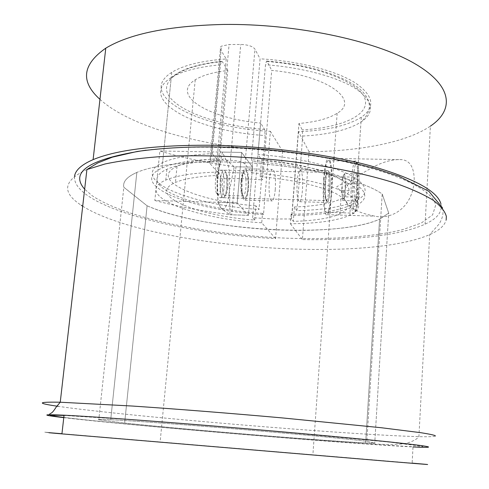<?xml version="1.0" encoding="UTF-8"?>
<svg xmlns="http://www.w3.org/2000/svg" width="489" height="489" viewBox="0 0 489 489"><rect width="100%" height="100%" fill="white"/><g stroke="black" fill="none" stroke-linecap="round" stroke-linejoin="round"><path stroke-width="0.37" stroke-dasharray="2.44 1.83" d="M63.772 417.655C103.1 422.294 193.399 430.491 273.657 436.983C331.285 441.646 385.998 445.632 413.016 446.934L412.135 463.126L61.95 433.719M217.917 178.821L227.807 70.447C213.235 72.213 202.379 75.33 195.233 79.799C169.646 95.544 210.527 118.931 260.631 123.063L252.63 217.721L272.507 218.974L291.53 218.974L293.296 221.364C314.103 220.802 329.641 218.338 339.916 213.968C351.762 208.32 350.405 201.517 335.851 193.546C318.791 185.514 293.565 179.866 260.166 176.608L262.587 179.879L239.445 178.497L217.917 178.821L215.019 175.575C197.122 176.535 183.925 178.833 175.435 182.47C145.753 195.117 196.48 215.735 254.751 220.105L255.955 205.832L259.017 209.481L265.191 135.545L264.61 129.444L260.631 123.063M215.991 446.793L312.893 454.813L215.991 446.793M147.085 205.783C177.599 219.041 231.78 228.381 281.566 230.062C322.532 231.517 360.76 227.795 379.58 219.182L388.712 213.082L382.202 193.992C364.372 181.315 316.377 168.638 262.605 163.901C208.834 159.151 158.069 163.143 136.841 172.434C126.932 176.829 122.598 181.774 123.833 187.256L147.085 205.783L124.646 423.052C157.409 426.506 213.889 431.567 265.264 435.717C307.544 439.134 346.707 441.964 365.662 442.881L374.745 443.187L365.662 442.881C322.777 440.834 184.64 429.421 124.646 423.052L98.79 419.776C96.938 419.262 100.911 419.244 110.71 419.715C100.911 419.244 96.938 419.262 98.79 419.776L124.646 423.052L147.085 205.783C202.929 230.667 337.037 239.017 379.58 219.182L365.662 442.881L379.58 219.182L388.712 213.082L374.745 443.187L388.712 213.082L382.202 193.992L366.86 441.292C347.6 438.926 296.768 434.073 240.423 429.33C184.084 424.58 131.712 420.742 110.71 419.715C131.712 420.742 184.084 424.58 240.423 429.33C296.768 434.073 347.6 438.926 366.86 441.292L374.745 443.187L366.86 441.292L382.202 193.992C364.372 181.315 316.377 168.638 262.605 163.901C208.834 159.151 158.069 163.143 136.841 172.434L110.71 419.715L136.841 172.434C126.932 176.829 122.598 181.774 123.833 187.256L98.79 419.776L123.833 187.256L147.085 205.783M227.807 70.447L222.299 61.614L221.328 61.382L220.386 64.817L212.159 153.632C189.653 154.817 173.143 157.813 162.629 162.611C126.639 179.255 190.203 205.007 259.017 209.481M212.159 153.632L216.554 158.87C198.693 159.982 185.514 162.489 177.018 166.382C147.323 179.928 197.819 201.511 255.955 205.832M216.554 158.87L215.019 175.575M254.751 220.105L252.63 217.721M291.53 218.974L298.944 123.479C315.912 122.018 328.639 118.613 337.141 113.277C360.259 100.239 327.654 75.52 271.713 70.404L262.587 179.879M298.944 123.479L302.245 129.909L302.691 136.058L296.957 210.631C323.174 210.05 342.758 206.829 355.717 200.973C369.849 193.785 368.028 185.16 350.258 175.099C331.878 165.655 295.778 157.348 257.917 154.457L265.503 64.725L266.523 61.07L267.135 61.486L271.713 70.404M296.957 210.631L294.415 206.963C315.179 206.26 330.692 203.571 340.961 198.889C352.801 192.843 351.481 185.637 336.994 177.275C320.014 168.858 294.879 163.008 261.584 159.732L257.917 154.457M260.166 176.608L261.584 159.732M294.415 206.963L293.296 221.364M342.948 194.145C346.004 210.087 363.516 213.711 374.825 216.162C391.444 219.781 412.172 208.332 414.244 180.936C414.305 167.971 410.295 160.887 402.227 159.677C393.058 158.998 382.832 161.755 371.542 167.941C361.432 174.017 346.927 180.319 342.948 194.145M323.681 178.846C322.208 197.764 324.341 217.801 327.288 214.689C329.231 212.519 330.656 205.576 331.573 193.846C332.978 175.582 330.998 155.221 327.911 158.302C326.035 160.355 324.629 167.207 323.681 178.846M325.466 182.238C324.892 195.19 325.576 201.945 327.514 202.501C328.602 201.291 329.409 197.367 329.934 190.728C330.515 177.917 329.824 171.193 327.868 170.557C326.799 171.737 325.998 175.63 325.466 182.238M297.165 181.56C296.597 194.433 297.446 201.156 299.714 201.719C300.973 200.514 301.884 196.621 302.447 190.025C303.027 177.287 302.171 170.6 299.879 169.964C298.645 171.132 297.74 174.995 297.165 181.56M425.088 224.151L430.399 126.138C406.011 142.611 359.219 151.272 309.036 151.731L302.404 239.586C353.26 240.502 400.564 235.441 425.088 224.151C437.368 218.552 442.643 211.774 440.925 203.803M275.289 189.329C274.696 195.881 273.681 199.75 272.251 200.942C269.659 200.368 268.65 193.687 269.219 180.893C269.83 174.371 270.839 170.533 272.239 169.377C274.855 170.019 275.869 176.67 275.289 189.329M241.621 180.239C241.053 192.953 242.22 199.598 245.117 200.172C246.713 198.999 247.831 195.154 248.461 188.638C249.042 176.058 247.868 169.445 244.94 168.797C243.369 169.946 242.269 173.754 241.621 180.239M298.467 131.675L291.964 215.411C320.338 215.203 341.481 212.061 355.387 205.979C369.904 198.723 367.569 190.007 348.382 179.836C328.596 170.325 290.277 162.159 251.432 159.744L260.075 58.833C298.241 60.917 335.741 70.63 355.002 82.684C373.675 95.63 375.778 107.152 361.298 117.244C347.441 125.752 326.493 130.563 298.467 131.675L309.036 151.731M291.964 215.411L291.108 214.243C317.679 213.974 337.459 210.997 350.454 205.301C364.207 198.412 362.043 190.166 343.956 180.557C325.326 171.572 289.341 163.839 252.691 161.474L251.432 159.744M291.108 214.243L290.374 223.742C316.976 223.577 336.774 220.777 349.776 215.343C363.535 208.766 361.34 200.826 343.199 191.517C324.513 182.813 288.443 175.251 251.719 172.849L252.691 161.474M226.236 58.949L217.055 159.084C191.884 159.934 173.558 162.91 162.079 168.014C125.166 184.744 193.039 210.765 263.51 214.518L270.386 131.315C200.832 128.362 134.738 95.648 171.767 72.378C183.265 65.275 201.425 60.801 226.236 58.949L220.233 49.083L220.05 47.867L220.68 46.748L221.444 46.149L229.084 44.536L240.741 44.462C248.002 44.713 252.746 46.272 254.958 49.132L260.075 58.833M99.958 99.353C132.03 128.411 209.592 148.253 282.563 151.278L270.386 131.315M290.374 223.742L302.404 239.586M282.563 151.278L275.558 238.601C179.506 233.87 71.608 206.113 74.548 176.205M275.558 238.601L261.743 222.788L262.526 213.351L263.51 214.518M217.055 159.084L218.491 160.802L217.464 172.091C193.827 172.825 176.608 175.484 165.802 180.068C130.997 195.068 194.653 219.005 261.743 222.788M217.464 172.091L209.634 163.112L209.39 162.397L209.836 161.578L210.783 161.009L218.528 160.025L230.398 160.251C237.807 160.618 242.672 161.865 245.001 164.004L251.719 172.849M154.83 200.496C178.516 206.731 204.139 211.505 231.694 214.805L235.936 166.792C208.62 163.314 183.271 158.045 159.879 150.991L154.83 200.496L237.208 202.88L241.621 152.427L252.538 167.14L248.43 215.337L231.694 214.805M218.491 160.802C194.897 161.645 177.69 164.463 166.883 169.273C132.073 184.976 195.533 209.647 262.526 213.351M234.219 166.755L225.759 159.548C227.373 161.67 228.546 165.71 229.268 171.663L229.439 190.582L234.219 166.755L252.538 167.14L248.43 215.337L237.208 202.88L241.621 152.427L252.538 167.14L235.936 166.792M222.452 152.091L217.391 177.03C219.194 162.299 221.988 156.474 225.759 159.548L222.452 152.091L241.621 152.427L159.879 150.991M356.872 173.693L344.623 173.43L342.642 176.859L342.166 183.699L342.227 195.563C342.593 198.693 343.095 199.726 343.743 198.656C344.378 197.293 344.861 194.445 345.179 190.111L345.637 183.418L357.765 183.711L356.872 173.693L355.038 177.14L354.122 190.875L355.057 200.863L356.872 197.146L357.765 183.711M220.906 186.804C222.049 175.942 218.186 167.269 216.138 176.492L215.46 180.802C215.074 185.802 215.362 189.879 216.327 193.033C218.29 196.865 219.818 194.787 220.906 186.804M223.986 187.544C224.494 176.492 223.339 170.685 220.508 170.117C219.61 170.6 218.834 172.177 218.18 174.842L217.348 180.154C216.878 186.327 217.226 191.358 218.406 195.233C219.109 197.226 219.909 198.033 220.802 197.654C222.336 196.627 223.4 193.259 223.986 187.544M331.261 193.253C332.551 176.486 330.735 157.837 327.905 160.661C326.187 162.55 324.892 168.833 324.03 179.506C322.679 196.816 324.629 215.197 327.337 212.348C329.109 210.362 330.417 203.999 331.261 193.253M344.623 173.43L345.637 183.418M356.872 197.146L344.714 196.822L345.179 190.111L345.13 178.448C344.782 175.282 344.28 174.182 343.639 175.135C342.985 176.413 342.496 179.267 342.166 183.699L341.689 190.557L354.122 190.875M344.714 196.822L342.752 200.521L355.057 200.863M342.752 200.521L341.689 190.557M342.642 176.859L355.038 177.14M247.935 177.69C248.559 188.21 247.593 195.087 245.044 198.326C243.669 198.791 242.66 196.505 242.024 191.468L241.957 180.716C242.526 175.013 243.498 171.651 244.879 170.643C246.297 170.196 247.318 172.544 247.935 177.69M242.104 191.462C242.74 196.499 243.748 198.791 245.123 198.332C247.672 195.087 248.638 188.21 248.015 177.69C247.397 172.544 246.377 170.196 244.965 170.649C242.41 173.919 241.456 180.857 242.104 191.462M245.888 178.778C246.413 187.544 245.606 193.283 243.467 195.979C242.312 196.364 241.468 194.457 240.936 190.258L240.875 181.315C241.352 176.56 242.171 173.766 243.326 172.923C244.512 172.544 245.368 174.5 245.888 178.778M220.35 190.893C221.059 195.906 222.159 198.186 223.644 197.733C226.401 194.512 227.416 187.666 226.7 177.195C226.01 172.073 224.903 169.732 223.369 170.178C220.612 173.43 219.61 180.337 220.35 190.893M226.774 177.195L226.884 187.501C226.303 193.283 225.252 196.694 223.717 197.733C222.232 198.186 221.132 195.906 220.423 190.893C219.677 180.337 220.686 173.436 223.436 170.178C224.971 169.738 226.083 172.073 226.774 177.195M222.538 189.769C223.125 193.956 224.035 195.863 225.27 195.484C226.541 194.616 227.416 191.774 227.892 186.957L227.801 178.351C227.232 174.09 226.315 172.146 225.044 172.513C222.764 175.227 221.927 180.979 222.538 189.769M229.971 214.757L248.43 215.337L237.208 202.88L217.892 202.318L221.34 208.601L229.971 214.757L229.439 190.582C227.825 204.775 225.129 210.783 221.34 208.601C217.727 203.29 216.413 192.764 217.391 177.03L217.892 202.318M264.61 129.444C223.51 126.193 183.742 113.723 170.624 98.21C157.281 82.794 177.036 65.856 222.299 61.614M220.386 64.817C198.149 66.907 181.767 71.174 171.236 77.604C135.153 99.897 197.201 131.517 265.191 135.545M267.135 61.486C318.162 65.398 361.023 83.13 365.1 99.273C369.617 115.496 340.882 127.684 302.245 129.909M302.691 136.058C328.626 134.64 348.052 129.982 360.974 122.097C375.069 112.464 373.443 101.406 356.108 88.919C338.168 77.244 302.764 67.488 265.503 64.725M86.908 169.542C63.27 180.447 61.388 192.354 81.266 205.27M146.015 150.166C197.513 143.894 276.193 147.812 337.055 160.123C398.058 172.446 433.774 190.716 435.626 205.294L432.618 214.842L421.353 222.984L403.193 229.506C374.018 236.829 332.551 239.647 288.247 238.241C210.771 235.362 125.85 218.595 92.024 195.6L84.652 189.194M63.796 417.447L66.883 417.832C104.279 422.307 192.911 430.381 272.758 436.848L366.524 443.957L409.091 446.549L420.332 446.891L422.961 446.457L390.735 442.252L269.757 430.876C219.475 426.53 167.391 422.362 127.189 419.44L64.022 415.461M82.708 206.205C147.562 246.719 361.071 264.335 429.678 234.634C439.214 230.472 444.715 225.563 446.176 219.909M435.241 436.115C433.969 436.689 428.523 436.866 418.914 436.64C348.975 434.965 127.079 416.328 58.173 406.335M245.001 164.004L254.958 49.132M209.775 163.295L220.368 49.328M218.528 160.025L229.084 44.536M230.398 160.251L240.741 44.462M351.499 180.141C352.3 169.402 353.425 163.082 354.88 161.174C357.27 158.326 358.651 177.073 357.447 193.937C356.664 204.75 355.527 211.156 354.024 213.161C351.738 216.04 350.24 197.562 351.499 180.141M358.681 193.62C359.458 179.206 359.079 169.151 357.557 163.448C355.79 160.624 354.311 166.327 353.119 180.569C352.324 195.82 352.74 206.046 354.366 211.242C356.151 213.235 357.593 207.36 358.681 193.62M325.601 182.495C324.146 201.505 328.626 209.225 329.806 190.49C331.249 172.342 326.909 163.302 325.601 182.495M328.755 190.221C328.29 196.071 327.575 199.53 326.609 200.6C324.892 200.105 324.28 194.145 324.788 182.727C325.258 176.896 325.967 173.461 326.915 172.421C328.651 172.978 329.268 178.913 328.755 190.221M195.233 79.799L160.117 442.05M221.328 61.382C208.442 62.641 197.201 65.013 187.611 68.484C180.906 71.015 175.447 74.059 171.236 77.604L162.629 162.611M177.018 166.382L175.435 182.47M337.141 113.277L312.893 454.813M266.523 61.07C306.102 64.041 342.758 75.202 358.822 88.191C367.673 95.679 370.937 103.295 368.62 111.052C367.141 115.037 364.592 118.717 360.974 122.097L355.717 200.973M340.961 198.889L339.916 213.968M53.894 415.974L65.44 417.6C108.051 422.759 211.156 432.001 297.538 438.761L366.016 443.651L389.837 444.66L404.214 443.841C411.701 441.995 416.597 439.599 418.914 436.64L429.678 234.634L439.104 224.017C442.643 218.326 443.774 212.929 442.502 207.825M327.288 214.689L374.825 216.162M299.714 201.719L327.514 202.501M245.117 200.172L272.251 200.942M244.94 168.797L272.239 169.377M361.298 117.244L355.387 205.979M350.454 205.301L349.776 215.343M171.767 72.378L162.079 168.014M166.883 169.273L165.802 180.068M210.783 161.009L221.444 46.149M299.879 169.964L327.868 170.557M327.911 158.302L402.227 159.677M342.166 183.73L336.738 186.767L342.037 192.99M327.905 160.661L354.88 161.174C358.578 158.253 359.776 176.315 358.59 193.785L357.208 205.612L356.145 209.885L354.024 213.161L327.337 212.348M220.508 170.117L326.915 172.421C326.878 173.693 326.866 169.848 325.533 182.623C325.185 191.877 325.423 197.745 326.255 200.227L326.609 200.6L220.802 197.654M216.138 176.492L218.18 174.842M216.327 193.033L218.406 195.233M240.936 190.258L242.024 191.468M227.813 178.454L226.786 177.318M227.892 186.957L226.884 187.501M243.467 195.979L225.27 195.484M243.326 172.923L225.044 172.513M240.875 181.315L241.957 180.716"/><path stroke-width="0.73" d="M413.016 446.934C437.624 448.126 434.88 446.714 391.096 442.099C347.642 437.514 262.232 429.843 186.45 423.822C128.534 419.25 87.739 416.371 64.053 415.185C41.162 414.159 41.07 414.984 63.772 417.655M412.135 463.126C436.763 465.253 433.957 465.1 389.971 461.469L61.932 433.884C39.077 431.903 39.083 431.848 61.95 433.719M99.958 99.353C80.294 81.663 82.238 64.603 105.777 48.173C129.756 33.704 168.998 25.795 223.504 24.45C294.714 23.533 373.419 40.19 413.077 62.671C453.016 85.22 454.629 109.842 430.399 126.138M74.548 176.205C75.422 170.154 81.608 164.628 93.106 159.634C117.024 149.695 156.749 144.897 212.293 145.251C266.627 146.125 326.982 154.09 370.161 165.716C413.682 178.192 437.27 190.893 440.925 203.803M446.176 219.909L446.353 216.419C444.984 211.224 440.558 205.802 433.077 200.166C423.78 194.481 411.383 188.876 395.894 183.357C370.613 175.258 338.254 168.143 301.915 162.91C252.758 156.413 200.294 154.267 157.825 156.804C137.513 158.436 119.903 160.832 104.982 163.998L86.908 169.542L97.653 162.99L112.354 157.171L137.354 151.437C174.108 146.358 214.659 145.539 258.993 148.974C302.636 152.617 344.635 159.897 377.05 169.108L398.908 176.327L428.798 191.23L442.502 207.825M84.652 189.194C69.279 171.767 89.731 158.76 146.015 150.166M64.022 415.461C48.821 414.892 48.747 415.558 63.796 417.447M58.173 406.335C36.357 403.18 37.048 401.811 60.245 402.221L132.336 406.041C176.126 408.987 230.82 413.309 282.379 417.924L381.298 427.734L420.754 432.679C428.774 433.951 433.615 434.953 435.271 435.699L435.241 436.115M81.266 205.27L82.708 206.205M64.053 415.185L61.932 433.884M86.908 169.542L60.245 402.221L56.174 407.099C54.297 410.075 52.843 411.952 51.803 412.728L50.122 413.798C50.104 413.822 47.121 414.758 53.894 415.974M105.777 48.173L93.106 159.634"/></g></svg>

